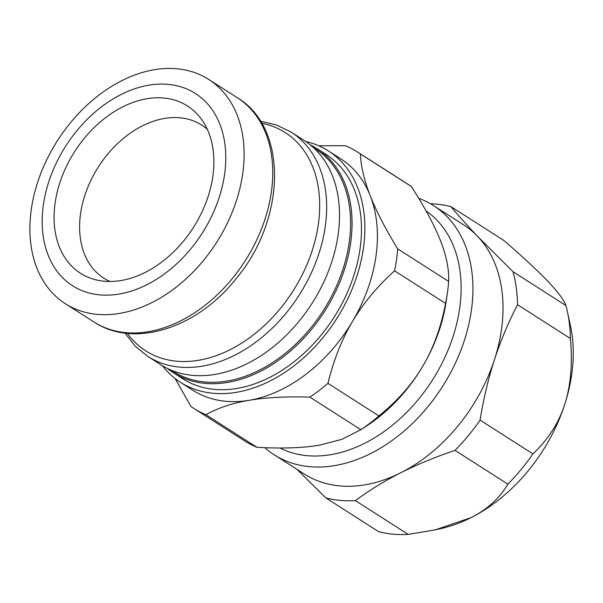<?xml version="1.0" encoding="UTF-8"?>
<svg xmlns="http://www.w3.org/2000/svg" width="603" height="603" viewBox="0 0 603 603"><rect width="100%" height="100%" fill="white"/><g stroke="black" fill="none" stroke-linecap="round" stroke-linejoin="round"><path stroke-width="0.9" d="M426.087 210.937A139.429 98.952 122.6 0 1 433.987 377.614A139.429 98.952 122.6 0 1 279.928 447.999M264.823 447.667A147.878 104.945 -57.4 0 0 274.275 454.828A147.878 104.945 -57.4 0 0 409.912 425.846A147.878 104.945 -57.4 0 0 471.742 270.815A147.878 104.945 -57.4 0 0 433.58 205.646A147.878 104.945 -57.4 0 0 418.731 198.319M433.58 205.646L463.677 224.889A147.878 104.945 122.6 0 1 477.629 236.399A147.878 104.945 122.6 0 1 501.832 290.051A147.878 104.945 122.6 0 1 494.468 359.629A147.878 104.945 122.6 0 1 400.867 472.714A147.878 104.945 122.6 0 1 304.372 474.071L274.275 454.828M517.555 304.719A160.556 113.944 -57.4 0 0 513.047 271.734L565.893 305.517A160.556 113.944 122.6 0 1 567.4 311.698A160.556 113.944 122.6 0 1 570.4 338.509L517.555 304.719C508.284 322.522 500.596 340.831 494.468 359.629C488.37 378.45 483.576 398.606 480.071 420.095L532.924 453.886A160.556 113.944 122.6 0 1 507.869 484.149L455.016 450.366A160.556 113.944 -57.4 0 0 480.071 420.095M565.893 305.517C563.941 299.932 557.926 291.852 547.856 281.292C537.748 270.702 523.042 257.074 503.746 240.393L450.901 206.61A160.556 113.944 -57.4 0 0 430.459 203.754M325.831 497.897A160.556 113.944 -57.4 0 0 355.393 500.618L408.239 534.401A160.556 113.944 122.6 0 1 378.676 531.688L325.831 497.897L296.94 469.315M532.924 453.886C547.999 439.7 558.589 423.253 564.694 404.523A147.878 104.945 122.6 0 1 471.086 517.608C487.247 509.437 499.503 498.282 507.869 484.149M455.016 450.366C435.17 457.082 417.118 464.529 400.867 472.714C384.631 480.915 369.473 490.216 355.393 500.618M408.239 534.401L435.366 529.833L471.086 517.608A147.878 104.945 122.6 0 1 440.868 528.605L435.366 529.833M450.901 206.61C458.604 215.859 467.513 225.786 477.629 236.399L513.047 271.734M567.4 311.698L570.468 325.899A147.878 104.945 122.6 0 1 564.694 404.523C570.762 385.777 572.662 363.775 570.4 338.509M309.867 397.113A152.099 107.945 -57.4 0 0 327.934 383.335L378.918 415.927A152.099 107.945 122.6 0 1 360.85 429.713L309.867 397.113C286.048 396.412 265.795 397.475 249.129 400.294A137.318 97.452 122.6 0 1 196.977 392.681A137.318 97.452 122.6 0 1 192.937 390.292L180.403 382.279A137.318 97.452 -57.4 0 0 184.435 384.669A137.318 97.452 -57.4 0 0 338.223 316.274A137.318 97.452 -57.4 0 0 328.326 150.893A137.318 97.452 -57.4 0 0 305.759 141.509M394.566 270.822A152.099 107.945 -57.4 0 0 397.671 248.851L448.655 281.443A152.099 107.945 122.6 0 1 447.32 293.473A152.099 107.945 122.6 0 1 445.549 303.415L394.566 270.822C377.192 286.531 363.157 303.415 352.476 321.467C341.78 339.512 333.602 360.134 327.934 383.335M357.609 152.062L408.593 184.654A152.099 107.945 122.6 0 1 411.359 186.508L360.383 153.916A152.099 107.945 -57.4 0 0 357.609 152.062A152.099 107.945 -57.4 0 0 345.421 145.722L318.648 145.73M175.126 378.548L190.985 406.512A152.099 107.945 -57.4 0 0 193.751 408.367A152.099 107.945 -57.4 0 0 205.94 414.698L256.923 447.298A152.099 107.945 122.6 0 1 244.735 440.959L193.751 408.367M256.923 447.298C281.872 448.715 302.683 448.014 319.349 445.187L341.765 439.376L360.85 429.713M448.655 281.443C449.182 269.488 446.454 255.898 440.469 240.665C434.492 225.439 424.783 207.387 411.359 186.508M360.383 153.916C360.971 166.586 364.265 180.538 370.25 195.771C376.227 210.997 385.37 228.688 397.671 248.851M447.32 293.473L446.047 302.043A137.318 97.452 122.6 0 1 422.695 366.36C433.384 348.315 441.004 327.331 445.549 303.415M378.918 415.927C397.415 400.935 412.007 384.413 422.695 366.36A137.318 97.452 122.6 0 1 367.001 425.688L360.081 430.218M162.411 365.727A137.318 97.452 -57.4 0 0 180.403 382.279M328.326 150.893L340.868 158.906A137.318 97.452 122.6 0 1 370.25 195.771A137.318 97.452 122.6 0 1 352.476 321.467A137.318 97.452 122.6 0 1 249.129 400.294C232.457 403.113 218.06 407.914 205.94 414.698M110.055 281.48A90.842 64.468 122.6 0 1 103.776 278.126A90.842 64.468 122.6 0 1 106.897 155.099A90.842 64.468 122.6 0 1 201.636 125.055A90.842 64.468 122.6 0 1 207.319 129.344M83.915 138.803A99.291 70.461 122.6 0 1 201.508 119.319A99.291 70.461 122.6 0 1 184.058 240.439A99.291 70.461 122.6 0 1 98.515 280.418A99.291 70.461 122.6 0 1 83.915 138.803M124.964 333.105L135.215 346.167L147.863 356.456L160.73 364.687A133.09 94.452 -57.4 0 0 306.007 312.241A133.09 94.452 -57.4 0 0 315.889 149.981A133.09 94.452 -57.4 0 0 304.108 140.424L291.241 132.193L276.589 125.032L260.428 121.211M171.305 370.197L173.212 371.41A132.034 93.699 -57.4 0 0 317.336 319.386A132.034 93.699 -57.4 0 0 327.143 158.408A132.034 93.699 -57.4 0 0 315.452 148.926L313.545 147.712M310.153 144.78A133.09 94.452 122.6 0 1 316.65 148.436A133.09 94.452 122.6 0 1 328.431 157.994A133.09 94.452 122.6 0 1 318.542 320.261A133.09 94.452 122.6 0 1 173.272 372.707A133.09 94.452 122.6 0 1 167.227 368.35M316.65 148.436L326.057 154.451A133.09 94.452 122.6 0 1 337.831 164.008A133.09 94.452 122.6 0 1 327.949 326.276A133.09 94.452 122.6 0 1 182.679 378.714L173.272 372.707M53.539 294.128A133.09 94.452 122.6 0 1 63.428 131.869A133.09 94.452 122.6 0 1 208.698 79.423A133.09 94.452 122.6 0 1 220.479 88.98A133.09 94.452 122.6 0 1 210.59 251.247A133.09 94.452 122.6 0 1 65.32 303.686A133.09 94.452 122.6 0 1 53.539 294.128M205.533 101.703A114.08 80.96 122.6 0 1 191.513 248.006A114.08 80.96 122.6 0 1 62.441 277.546A114.08 80.96 122.6 0 1 76.453 131.235A114.08 80.96 122.6 0 1 205.533 101.703M147.863 356.456A133.09 94.452 -57.4 0 0 286.666 312.444A133.09 94.452 -57.4 0 0 303.023 141.75A133.09 94.452 -57.4 0 0 291.241 132.193M261.679 123.268A129.517 91.912 122.6 0 1 296.684 141.886A129.517 91.912 122.6 0 1 280.772 307.997A129.517 91.912 122.6 0 1 127.354 333.376M232.766 277.983A133.09 94.452 122.6 0 1 93.962 321.994C134.16 348.76 197.091 328.047 235.63 279.242C285.528 220.623 288.814 128.529 237.341 97.731A133.09 94.452 122.6 0 1 249.122 107.289A133.09 94.452 122.6 0 1 232.766 277.983M65.32 303.686L93.962 321.994M208.698 79.423L237.341 97.731"/></g></svg>
